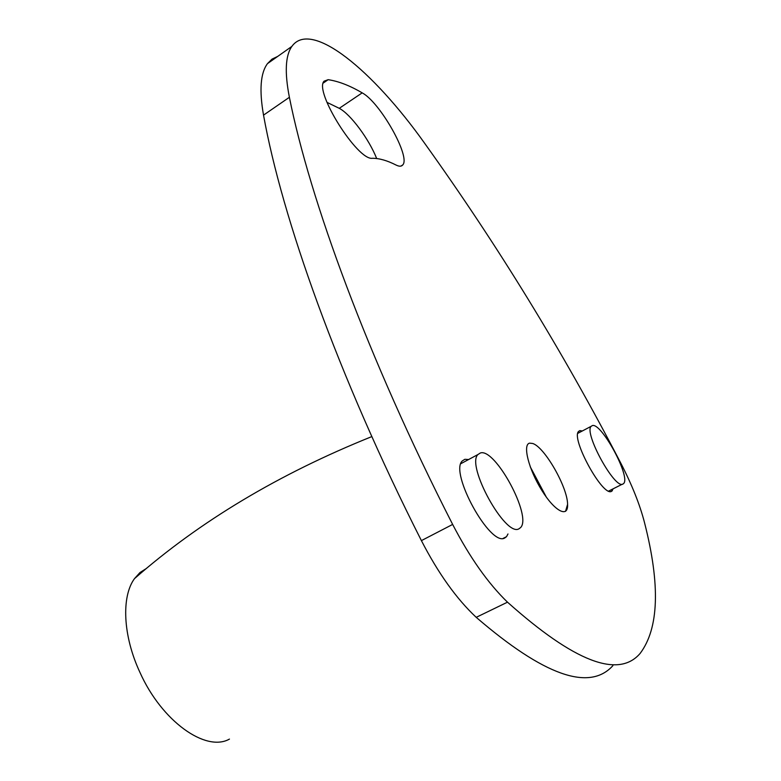 <?xml version="1.0" encoding="UTF-8"?>
<svg xmlns="http://www.w3.org/2000/svg" width="781" height="781" viewBox="0 0 781 781"><rect width="100%" height="100%" fill="white"/><g stroke="black" fill="none" stroke-linecap="round" stroke-linejoin="round"><path stroke-width="1.17" d="M277.655 56.437L272.032 59.112L267.463 63.642C260.473 73.082 259.165 90.254 263.529 115.129C281.941 217.43 337.646 375.261 421.398 540.618C438.248 573.303 456.514 598.871 476.215 617.332C543.869 675.585 589.43 691.693 612.89 665.666M376.676 158.533C369.042 139.155 350.562 114.182 339.266 108.325L326.966 102.36M530.221 466.745L546.339 497.126M529.616 443.149L532.681 443.481C544.533 446.947 567.602 487.198 567.582 504.37C568.334 518.35 554.852 511.506 541.789 490.341C528.639 469.371 522.43 444.428 529.616 443.149M507.982 533.96L506.527 536.674L504.79 537.963C490.39 547.237 449.182 472.446 462.284 460.946L464.861 459.306L468.62 459.531M613.212 488.769L611.552 491.327C602.893 497.302 570.394 437.897 578.682 431.346L579.853 430.614L582.323 430.966M396.026 165.025C387.278 160.554 379.4 158.299 372.41 158.27C357.649 160.925 313.747 91.162 324.076 81.175L328.157 79.682C338.515 81.224 349.859 85.617 362.189 92.861C380.083 102.291 410.845 156.854 402.781 164.898C401.483 166.578 399.228 166.617 396.026 165.025M424.62 143.255C497.351 244.765 562.671 351.235 620.563 462.694C631.995 484.796 640.029 504.965 644.657 523.182C660.394 585.047 658.891 628.451 640.147 653.404C618.396 678.826 574.181 661.751 507.494 602.171C488.037 583.319 469.762 557.4 452.648 524.432C367.529 357.669 309.735 199.253 289.39 97.293C284.548 72.496 285.377 55.529 291.879 46.391C311.228 19.174 372.996 70.554 424.62 143.255M622.896 484.074C614.842 489.638 583.514 432.459 591.197 426.299L592.281 425.616C601.145 421.965 630.999 476.986 623.638 483.527L622.896 484.074M518.975 528.796C505.532 537.426 465.808 465.369 477.952 454.522L480.335 453C495.056 447.542 532.261 516.27 520.605 527.565L518.975 528.796M566.528 507.992L567.123 508.88M146.564 568.363L139.994 572.532L134.478 578.643C121.28 596.586 122.851 635.822 139.926 672.363C161.735 721.302 205.872 752.493 229.448 739.09M362.189 92.861L339.266 108.325M328.157 79.682L323.236 83.069M289.39 97.293L263.529 115.129M452.648 524.432L421.398 540.618M507.494 602.171L476.215 617.332M567.582 504.37L565.551 511.34M506.527 536.674L503.169 538.363M612.343 490.751L610.82 491.513M402.781 164.898L400.907 166.099M291.879 46.391L267.463 63.642M591.197 426.299L577.823 433.338M622.223 484.24L608.653 491.073M477.952 454.522L460.868 463.68M134.478 578.643C199.858 521.288 278.973 473.94 371.834 436.589"/></g></svg>
